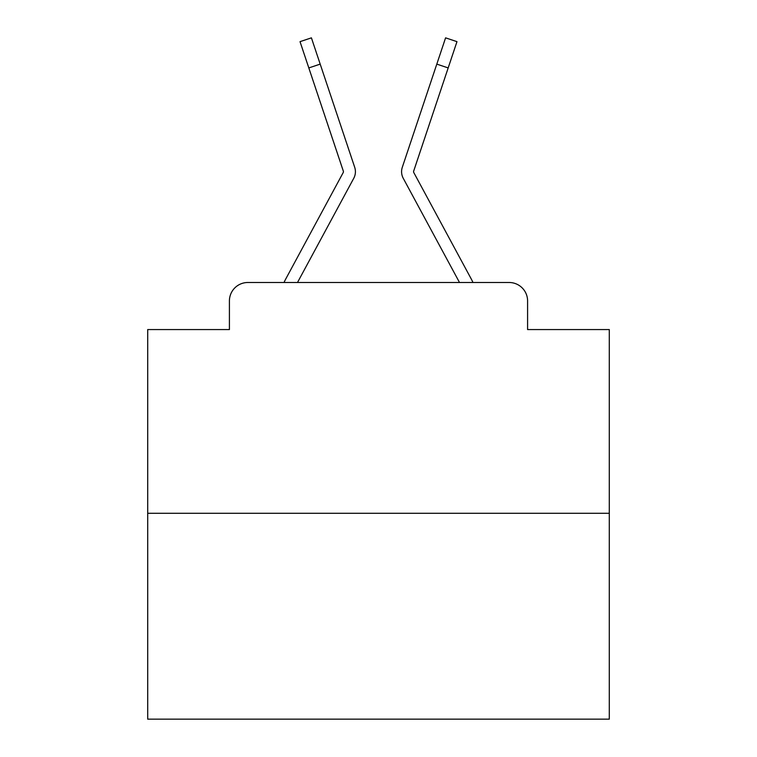 <?xml version="1.0" encoding="UTF-8"?>
<svg xmlns="http://www.w3.org/2000/svg" width="757" height="757" viewBox="0 0 757 757"><rect width="100%" height="100%" fill="white"/><g stroke="black" fill="none" stroke-linecap="round" stroke-linejoin="round"><path stroke-width="1.14" d="M229.409 300.955L229.409 329.569L229.409 300.955A18.461 18.461 0 0 1 247.87 282.493L284.036 282.493A46.158 46.158 0 0 1 285.73 279.021L343.195 172.587A1.845 1.845 0 0 0 343.328 171.12L300.027 41.654L311.411 37.85L320.192 64.118L308.818 67.922M609.29 513.284L147.71 513.284L147.71 719.15L609.29 719.15L609.29 329.569L527.591 329.569L527.591 300.955A18.461 18.461 0 0 0 509.13 282.493L247.87 282.493M147.71 513.284L147.71 329.569L229.409 329.569M341.038 201.845L297.492 282.493L341.038 201.845L297.492 282.493L341.038 201.845L297.492 282.493L341.038 201.845L297.492 282.493L341.038 201.845L297.492 282.493L341.038 201.845L297.492 282.493L341.038 201.845L297.492 282.493L341.038 201.845L297.492 282.493L341.038 201.845L297.492 282.493L341.038 201.845L297.492 282.493L341.038 201.845L297.492 282.493L341.038 201.845L297.492 282.493L341.038 201.845L297.492 282.493L341.038 201.845L297.492 282.493L306.49 282.493M450.51 282.493L459.508 282.493L403.244 178.292A13.844 13.844 0 0 1 402.298 167.316L445.589 37.85L456.973 41.654L448.182 67.922L436.808 64.118M413.805 172.587A1.845 1.845 0 0 1 413.577 171.707A1.845 1.845 0 0 0 413.805 172.587A1.845 1.845 0 0 1 413.577 171.707A1.845 1.845 0 0 0 413.805 172.587A1.845 1.845 0 0 1 413.577 171.707A1.845 1.845 0 0 0 413.805 172.587A1.845 1.845 0 0 1 413.577 171.707A1.845 1.845 0 0 0 413.805 172.587A1.845 1.845 0 0 1 413.577 171.707A1.845 1.845 0 0 0 413.805 172.587A1.845 1.845 0 0 1 413.577 171.707A1.845 1.845 0 0 0 413.805 172.587A1.845 1.845 0 0 1 413.577 171.707A1.845 1.845 0 0 0 413.805 172.587A1.845 1.845 0 0 1 413.577 171.707A1.845 1.845 0 0 0 413.805 172.587A1.845 1.845 0 0 1 413.577 171.707A1.845 1.845 0 0 0 413.805 172.587A1.845 1.845 0 0 1 413.577 171.707A1.845 1.845 0 0 0 413.805 172.587A1.845 1.845 0 0 1 413.577 171.707A1.845 1.845 0 0 0 413.805 172.587A1.845 1.845 0 0 1 413.577 171.707A1.845 1.845 0 0 0 413.805 172.587A1.845 1.845 0 0 1 413.577 171.707A1.845 1.845 0 0 0 413.805 172.587A1.845 1.845 0 0 1 413.577 171.707A1.845 1.845 0 0 0 413.805 172.587A1.845 1.845 0 0 1 413.577 171.707A1.845 1.845 0 0 0 413.805 172.587A1.845 1.845 0 0 1 413.577 171.707A1.845 1.845 0 0 0 413.805 172.587A1.845 1.845 0 0 1 413.577 171.707A1.845 1.845 0 0 0 413.805 172.587A1.845 1.845 0 0 1 413.577 171.707A1.845 1.845 0 0 0 413.805 172.587A1.845 1.845 0 0 1 413.577 171.707A1.845 1.845 0 0 0 413.805 172.587A1.845 1.845 0 0 1 413.577 171.707A1.845 1.845 0 0 0 413.805 172.587A1.845 1.845 0 0 1 413.577 171.707A1.845 1.845 0 0 0 413.805 172.587A1.845 1.845 0 0 1 413.577 171.707A1.845 1.845 0 0 0 413.805 172.587A1.845 1.845 0 0 1 413.577 171.707A1.845 1.845 0 0 0 413.805 172.587A1.845 1.845 0 0 1 413.577 171.707A1.845 1.845 0 0 0 413.805 172.587A1.845 1.845 0 0 1 413.577 171.707A1.845 1.845 0 0 0 413.805 172.587A1.845 1.845 0 0 1 413.577 171.707A1.845 1.845 0 0 0 413.805 172.587A1.845 1.845 0 0 1 413.577 171.707A1.845 1.845 0 0 0 413.805 172.587A1.845 1.845 0 0 1 413.577 171.707A1.845 1.845 0 0 0 413.805 172.587L471.27 279.021A46.158 46.158 0 0 1 472.964 282.493L509.13 282.493M527.591 329.569L527.591 300.955M297.492 282.493L353.756 178.292A13.844 13.844 0 0 0 354.702 167.316L320.192 64.118M426.664 94.436L402.298 167.316M343.423 171.707A1.845 1.845 0 0 0 343.328 171.12A1.845 1.845 0 0 1 343.423 171.707A1.845 1.845 0 0 0 343.328 171.12A1.845 1.845 0 0 1 343.423 171.707A1.845 1.845 0 0 0 343.328 171.12A1.845 1.845 0 0 1 343.423 171.707A1.845 1.845 0 0 0 343.328 171.12A1.845 1.845 0 0 1 343.423 171.707A1.845 1.845 0 0 0 343.328 171.12A1.845 1.845 0 0 1 343.423 171.707A1.845 1.845 0 0 0 343.328 171.12A1.845 1.845 0 0 1 343.423 171.707A1.845 1.845 0 0 0 343.328 171.12A1.845 1.845 0 0 1 343.423 171.707A1.845 1.845 0 0 0 343.328 171.12A1.845 1.845 0 0 1 343.423 171.707A1.845 1.845 0 0 0 343.328 171.12A1.845 1.845 0 0 1 343.423 171.707A1.845 1.845 0 0 0 343.328 171.12A1.845 1.845 0 0 1 343.423 171.707A1.845 1.845 0 0 0 343.328 171.12A1.845 1.845 0 0 1 343.423 171.707A1.845 1.845 0 0 0 343.328 171.12A1.845 1.845 0 0 1 343.423 171.707A1.845 1.845 0 0 0 343.328 171.12A1.845 1.845 0 0 1 343.423 171.707A1.845 1.845 0 0 0 343.328 171.12A1.845 1.845 0 0 1 343.423 171.707A1.845 1.845 0 0 0 343.328 171.12A1.845 1.845 0 0 1 343.423 171.707A1.845 1.845 0 0 0 343.328 171.12A1.845 1.845 0 0 1 343.423 171.707A1.845 1.845 0 0 0 343.328 171.12A1.845 1.845 0 0 1 343.195 172.587A1.845 1.845 0 0 0 343.423 171.707A1.845 1.845 0 0 1 343.195 172.587A1.845 1.845 0 0 0 343.423 171.707A1.845 1.845 0 0 1 343.195 172.587A1.845 1.845 0 0 0 343.423 171.707A1.845 1.845 0 0 1 343.195 172.587A1.845 1.845 0 0 0 343.423 171.707M413.937 198.088L403.244 178.292M413.577 171.707A1.845 1.845 0 0 1 413.672 171.12L448.182 67.922M300.027 41.654L311.411 37.85"/></g></svg>
